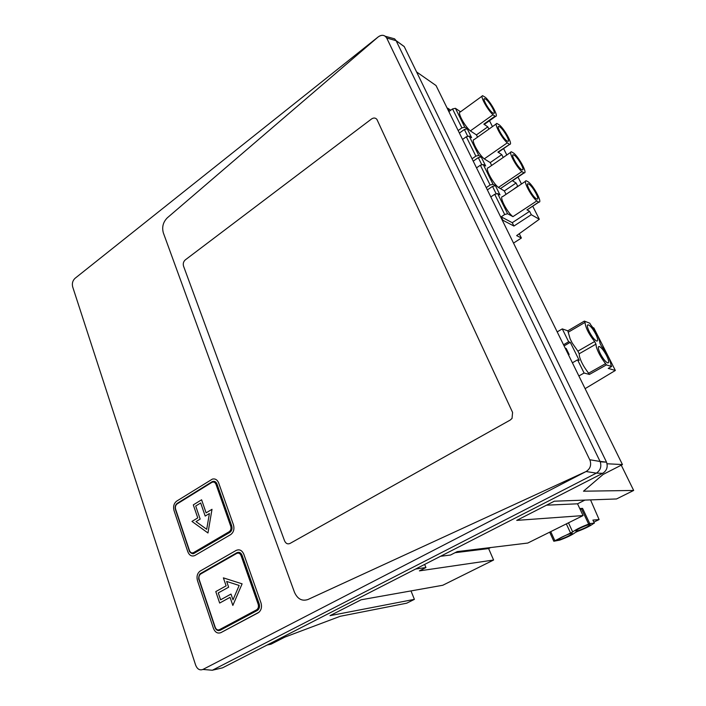 <?xml version="1.0" encoding="UTF-8"?>
<svg xmlns="http://www.w3.org/2000/svg" width="706" height="706" viewBox="0 0 706 706"><rect width="100%" height="100%" fill="white"/><g stroke="black" fill="none" stroke-linecap="round" stroke-linejoin="round"><path stroke-width="1.06" d="M201.598 499.786L206.108 512.865L212.003 509.3L207.961 532.977L191.961 521.416L197.759 517.913L191.961 521.416L207.961 532.977L212.003 509.3L206.108 512.865L201.598 499.786L193.303 504.878L197.759 517.913L193.303 504.878L201.598 499.786M200.68 502.981L205.19 516.068L209.391 513.527L206.699 529.297L196.012 521.593L206.699 529.297L209.391 513.527L205.19 516.068L200.68 502.981L195.694 506.025L200.169 519.087L196.012 521.593L200.169 519.087L195.694 506.025L200.68 502.981M230.624 534.645C233.633 532.395 234.577 529.138 233.465 524.885L218.675 482.975C217.289 479.701 215.162 478.421 212.312 479.136L176.703 501.11C173.905 503.316 173.005 506.458 174.011 510.526L187.805 551.739C189.402 555.507 191.75 556.76 194.865 555.525L230.624 534.645C233.633 532.395 234.577 529.138 233.465 524.885L218.675 482.975C217.289 479.701 215.162 478.421 212.312 479.136L176.703 501.11C173.905 503.316 173.005 506.458 174.011 510.526L187.805 551.739C189.402 555.507 191.75 556.76 194.865 555.525L230.624 534.645M378.187 36.924L167.322 217.81L378.187 36.924C380.772 35.018 383.155 34.806 385.317 36.288L386.685 37.974C384.62 34.841 381.787 34.488 378.187 36.924L75.039 278.314C72.647 280.609 71.862 283.468 72.683 286.892L195.641 665.14C197.292 669.173 199.71 670.612 202.904 669.447L586.077 471.529L307.931 599.518C302.027 601.45 297.544 599.041 294.481 592.29C297.544 599.041 302.027 601.45 307.931 599.518L586.077 471.529C590.154 468.943 591.487 465.245 590.066 460.436C591.487 465.245 590.154 468.952 586.077 471.529L596.341 473.126L212.347 670.241L207.705 669.844M163.351 232.901L294.481 592.29L163.351 232.901C161.771 227.12 163.095 222.09 167.322 217.81C163.095 222.09 161.771 227.12 163.351 232.901M258.061 612.87L259.023 612.199C261.423 609.79 262.076 606.692 260.982 602.898L243.817 554.245C242.034 550.283 239.484 549.012 236.157 550.424L200.169 571.057C197.309 573.228 196.409 576.414 197.468 580.606L213.459 628.402C215.18 632.444 217.677 633.847 220.96 632.602L259.023 612.199C261.423 609.79 262.076 606.692 260.982 602.898L243.817 554.245C242.034 550.283 239.484 549.012 236.157 550.424L200.169 571.057C197.309 573.228 196.409 576.414 197.468 580.606L213.459 628.402C215.18 632.444 217.677 633.847 220.96 632.602L258.061 612.87M212.409 670.206L222.522 667.85L602.686 473.311C606.789 470.69 608.069 466.975 606.525 462.165L600.029 461.38L396.128 40.71L386.685 37.974L590.066 460.427L386.738 38.098M606.33 461.742L404.247 46.614L400.567 43.887M391.098 37.877L394.592 38.839L396.092 40.63L404.203 46.534M600.029 461.38L600.224 461.812C601.671 466.64 600.4 470.399 596.42 473.082M410.998 590.913L414.396 599.359L406.656 603.206L340.213 616.294L284.8 637.139L271.007 644.19L267.115 645.028M414.396 599.359L330.02 615.65L361.11 599.791L442.768 585.265L493.591 560.026L419.417 570.872L425.93 567.553L415.657 569.018M322.907 616.479L349.011 603.118M425.93 567.553L424.641 564.421M455.07 552.701L488.623 548.58L493.591 560.026M490.67 547.547L488.623 548.58M440.535 556.284L450.499 555.031L457.214 551.607L527.779 543.046L583.068 515.583L516.73 520.384L554.325 501.198L616.541 498.957L633.67 490.449L583.491 491.2L603.153 474.423L622.445 464.566L607.028 463.763M513.853 518.769L545.562 502.54M622.445 464.566L436.034 85.541L416.575 71.941M621.262 465.175L633.67 490.449M584.912 500.095L577.534 503.81L583.068 515.583M546.532 505.178L577.534 503.81M215.78 591.602L226.123 585.848L223.378 577.861L242.105 583.836L232.848 605.43L242.105 583.836L223.378 577.861L226.123 585.848L215.78 591.602L219.663 603.048L230.068 597.338L232.848 605.43L230.068 597.338L219.663 603.048L215.78 591.602M232.998 599.844L239.166 585.459L226.67 581.453L228.647 587.18L218.269 592.934L220.607 599.809L231.012 594.073L232.998 599.844L239.166 585.459L226.67 581.453L228.647 587.18L218.269 592.934L220.607 599.809L231.012 594.073L232.998 599.844M371.532 118.979C373.668 117.584 375.46 117.734 376.925 119.429L512.582 412.419L512.044 418.393L510.244 420.044L289.998 543.452C287.651 544.423 285.842 543.567 284.58 540.875L183.534 266.118C182.863 263.647 183.454 261.573 185.29 259.887L371.532 118.979L185.29 259.887C183.454 261.573 182.863 263.647 183.534 266.118L284.58 540.875C285.842 543.567 287.651 544.423 289.998 543.452L510.244 420.044L512.044 418.402L512.582 412.419L376.925 119.42C375.46 117.734 373.659 117.584 371.532 118.979M216.001 484.334L216.98 484.016C216.054 481.827 214.633 480.971 212.718 481.466C214.624 480.971 216.045 481.819 216.98 484.016L231.727 525.899L230.738 526.235C231.374 528.644 230.836 530.488 229.132 531.759L193.55 552.613C191.758 553.389 190.399 552.692 189.473 550.521L175.626 509.238C175.053 506.934 175.565 505.152 177.162 503.899L211.835 482.419C213.653 481.563 215.039 482.198 216.001 484.334L230.738 526.235M229.838 532.403L194.256 553.239L192.314 553.601L194.256 553.239L229.838 532.403C231.842 530.903 232.477 528.741 231.727 525.899C232.468 528.741 231.842 530.903 229.838 532.403L229.132 531.759M212.082 481.766L212.709 481.466L211.835 482.419M259.181 603.868L242.061 555.243C240.87 552.604 239.175 551.757 236.951 552.692C239.175 551.757 240.87 552.604 242.061 555.243L259.181 603.868C259.914 606.41 259.464 608.484 257.849 610.081C259.464 608.484 259.914 606.41 259.181 603.868L258.175 604.239C258.846 606.763 258.29 608.643 256.516 609.878L219.469 629.664C217.607 630.379 216.195 629.584 215.215 627.29L199.163 579.423C198.562 577.014 199.083 575.196 200.733 573.978L236.722 553.416C238.61 552.621 240.058 553.345 241.064 555.587L258.175 604.239M257.231 610.505L220.184 630.273L257.231 610.505L256.516 609.878M218.366 630.59L220.184 630.273L218.392 630.599M580.164 509.397L582.582 508.382L589.748 523.578L594.355 523.146L592.908 520.093L599.094 519.563L590.543 499.892M579.758 508.541L582.582 508.382M549.674 532.165L553.813 541.237L559.779 540.108C567.183 537.319 572.363 534.777 575.328 532.483L577.455 531.433C584.868 528.644 590.145 526.058 593.269 523.675L594.355 523.146M566.336 523.896L570.554 533.004L572.698 531.953L568.471 522.828M570.554 533.004L554.872 540.717L550.724 531.644M553.813 541.237L554.872 540.717M581.506 508.92L588.654 524.108L589.748 523.578M588.654 524.108C581.056 526.967 575.743 529.579 572.698 531.953M599.094 519.563L593.87 522.131M580.208 528.088C585.053 525.802 588.363 524.602 590.11 524.487C590.71 524.761 589.263 525.776 585.768 527.532C580.932 529.809 577.64 531 575.902 531.115C575.302 530.841 576.74 529.835 580.208 528.088M562.223 536.931C567.103 534.636 570.413 533.427 572.169 533.321C572.734 533.586 571.339 534.566 567.977 536.26C563.114 538.546 559.814 539.737 558.067 539.843C557.502 539.578 558.887 538.607 562.223 536.931M565.232 348.235L566.177 348.446L569.151 354.491L568.489 354.871M563.52 344.757L568.648 341.775L562.276 328.89L557.193 331.891M572.398 362.805L577.579 359.848L584.091 373.024L578.867 375.963M568.206 354.288L569.151 354.491M568.33 354.244L565.356 348.199M564.085 345.905L570.28 342.313L579.185 360.316L577.579 359.848M584.091 373.024L589.422 374.436L586.121 369.803C582.777 364.984 580.561 360.501 579.458 356.362L579.176 353.768L577.887 351.156L572.239 343.09L570.121 338.818L567.8 330.823L584.356 321.106L589.837 323.224L590.481 324.495C596.164 331.679 599.341 337.98 600.021 343.398L601.327 345.984C607.01 353.132 610.24 359.53 611.017 365.178L611.678 366.485L608.254 368.4L615.341 370.465L585.106 388.653M562.276 328.89L567.8 330.823M570.28 342.313L568.648 341.775M592.925 327.61L593.852 327.963L615.341 370.465M611.678 366.485L606.41 364.905L603.1 360.236C599.747 355.365 597.488 350.864 596.305 346.725L595.952 344.149L594.637 341.527C588.804 334.159 585.592 327.778 585.009 322.395L584.356 321.106M589.289 331.741C587.118 327.152 586.774 324.839 588.248 324.804C590.437 325.793 592.925 328.89 595.74 334.097C597.938 338.721 598.282 341.051 596.773 341.077C594.593 340.063 592.096 336.956 589.289 331.741M600.321 353.671C598.07 348.879 597.708 346.478 599.262 346.478C601.415 347.484 603.877 350.555 606.648 355.709C608.934 360.519 609.287 362.928 607.716 362.937C605.554 361.913 603.092 358.825 600.321 353.671M568.445 332.102L585.009 322.395M606.41 364.905L589.422 374.436M588.769 373.112L605.739 363.581M579.176 353.768L595.952 344.149M577.887 351.156L594.637 341.527M513.527 243.093L521.381 238.028L516.633 235.619L539.313 219.248L531.291 214.703L513.915 226.044L502.857 220.246L501.181 216.83L504.684 214.518L494.703 194.3L490.82 196.921M501.181 216.83L512.256 222.699L529.597 211.341L531.291 214.703M513.915 226.044L512.256 222.699M538.696 202.075L538.89 202.11C542.658 202.896 534.248 186.702 528.512 182.042L526.279 180.78C522.537 179.986 531.106 196.444 536.807 200.936L538.696 202.075L527.947 209.303M526.923 209.806L529.597 211.341M532.703 206.178L539.313 219.248M492.461 126.603L489.487 120.717M506.82 154.993L503.581 148.587M521.487 183.992L517.983 177.065M519.254 233.73L521.381 238.028M496.23 193.921L492.514 186.393L487.361 189.896M467.813 136.426L464.38 129.489L467.248 128.836L471.643 137.705L469.19 136.117L466.295 136.77L462.545 139.444M459.403 133.055L464.38 129.489M536.807 200.936L512.935 216.645L507.614 213.759L497.624 193.576L499.998 194.927L495.418 185.678L493.026 184.284L483.248 164.533L485.666 166.007L481.183 156.953L478.756 155.444L475.853 156.123L472.058 158.779M475.853 156.123L466.295 136.77M473.232 161.171L478.297 157.632L481.183 156.953M481.871 164.86L478.297 157.632M483.248 164.533L480.345 165.222L476.532 167.869M493.026 184.284L490.105 184.998L486.249 187.628M490.105 184.998L480.345 165.222M495.418 185.678L492.514 186.393M447.313 108.468L447.719 108.177L450.763 110.224M507.614 213.759L504.684 214.518M494.703 194.3L497.624 193.576M512.485 190.029L517.71 186.252L516.086 183.022L504.34 190.929L506.043 194.353M482.154 96.087L460.259 111.998C456.985 111.848 464.68 126.259 470.373 130.901L476.444 134.899L487.784 126.851L483.839 124.132L485.093 123.859M487.784 126.851L488.923 129.11M496.3 123.877L474.097 139.611C470.611 139.32 478.5 154.332 484.254 158.868L490.229 162.592L501.772 154.614L497.898 152.081L499.071 151.719M501.772 154.614L503.219 157.473M516.086 183.022L512.256 180.63L513.35 180.198M458.168 130.539L461.9 127.865L464.786 127.212L467.248 128.836M478.756 155.444L469.19 136.117M461.9 127.865L452.546 108.918L449.263 111.319L447.719 108.177M525.538 181.274L502.681 196.603C498.718 196.003 507.058 212.356 512.935 216.645M536.375 198.792L537.134 199.092C540.099 199.692 532.712 186.252 528.918 184.125L528.088 183.789C525.123 183.189 532.633 196.789 536.375 198.792M504.34 190.929L498.445 187.443L521.893 171.576L524.17 172.891C527.7 173.499 519.537 157.994 513.844 153.22L511.426 151.816C507.914 151.199 516.236 166.96 521.893 171.576M464.786 127.212L455.423 108.3L452.546 108.918M455.423 108.3L460.541 111.795M470.373 130.901L493.009 114.743C487.458 109.907 479.586 95.389 482.666 95.716L485.454 97.402C491.041 102.379 498.754 116.658 495.656 116.331L495.003 116.181L483.839 124.132M493.009 114.743L495.003 116.181M476.444 134.899L477.565 137.149M484.254 158.868L507.296 142.85C501.684 138.12 493.6 123.003 496.892 123.462L499.495 125.015C505.134 129.895 513.068 144.765 509.758 144.306L497.898 152.081M507.296 142.85L509.255 144.201M490.229 162.592L491.65 165.451M500.439 188.608L523.817 172.82M510.765 152.267L488.234 167.807C484.51 167.375 492.629 183.022 498.445 187.443M492.709 112.916L493.838 113.419C496.292 113.666 489.496 101.743 485.728 99.167L484.528 98.628C482.083 98.381 488.993 110.454 492.709 112.916M506.952 140.926L507.958 141.35C510.579 141.712 503.59 129.322 499.813 126.877L498.736 126.409C496.124 126.056 503.219 138.605 506.952 140.926M521.505 169.546L522.387 169.908C525.176 170.375 517.992 157.482 514.206 155.196L513.253 154.791C510.473 154.323 517.763 167.375 521.505 169.546M194.256 553.239L193.55 552.613M211.826 481.924L177.162 503.899M216.98 484.016L231.727 525.899M202.904 669.447L212.347 670.241L202.913 669.438M404.247 46.614L396.128 40.71M602.686 473.311L596.341 473.126M600.074 461.468L589.766 459.747M200.733 573.978L200.989 573.254L236.748 552.816M242.061 555.243L241.064 555.587M220.184 630.273L219.469 629.664M237.269 552.666L236.722 553.416M194.15 553.292L194.15 553.292C192.429 554.916 188.802 551.368 189.27 550.742L175.441 509.485C174.77 506.934 175.353 504.905 177.188 503.369M177.374 503.254L211.853 481.88M212.029 481.774L212.709 481.466M394.592 38.839L385.317 36.288M606.525 462.165L600.224 461.812M257.849 610.081L220.131 630.282C217.792 631.058 216.08 630.123 214.995 627.484M214.995 627.457L198.96 579.635C198.262 579.626 198.783 573.81 200.769 573.387M587.401 325.298L588.248 324.804M598.361 346.99L599.262 346.478M527.126 209.841L538.89 202.11M484.51 124.265L495.656 116.331M498.418 152.178L509.758 144.306M512.618 180.692L524.17 172.891M527.55 184.151L528.088 183.789M512.777 155.126L513.253 154.791"/></g></svg>
